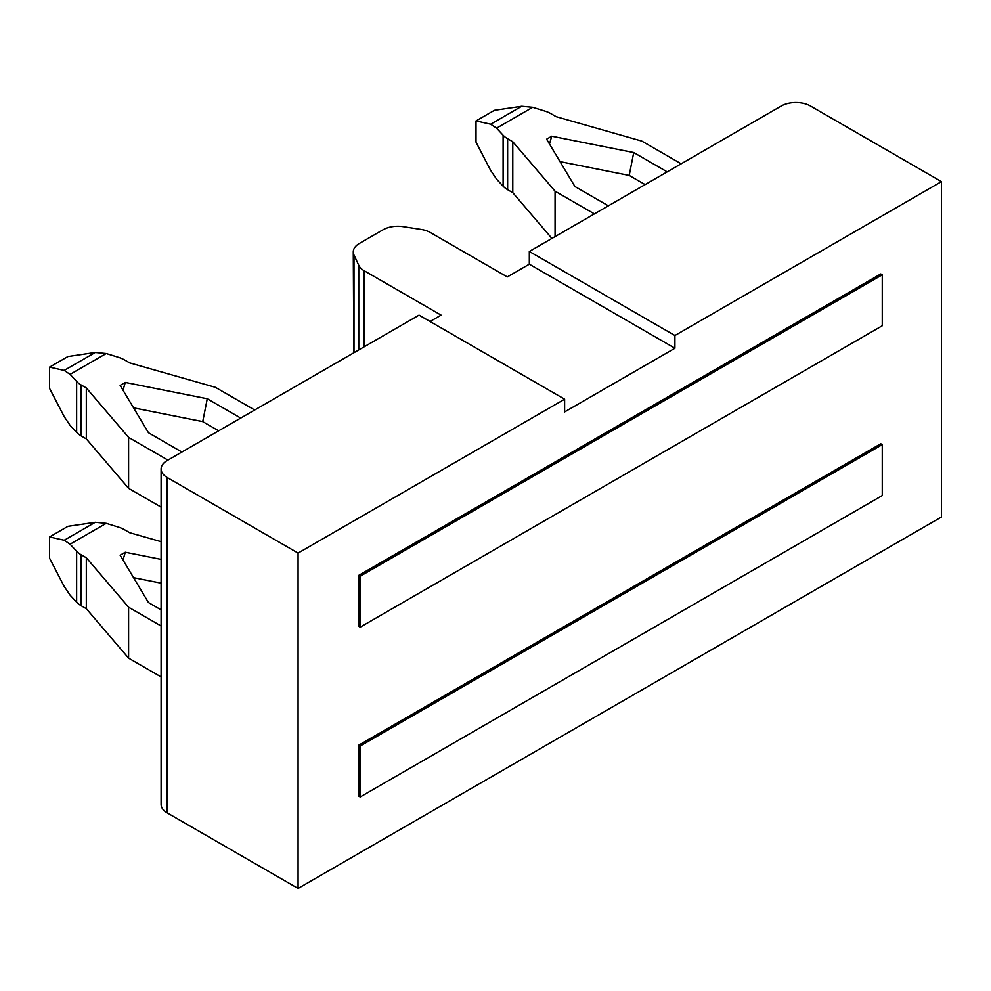 <?xml version="1.0" encoding="UTF-8"?>
<svg xmlns="http://www.w3.org/2000/svg" width="991" height="991" viewBox="0 0 991 991"><rect width="100%" height="100%" fill="white"/><g stroke="black" fill="none" stroke-linecap="round" stroke-linejoin="round"><path stroke-width="1.49" d="M181.898 452.045L148.452 432.733L120.134 385.4L125.287 382.427L207.268 398.766L240.726 418.091M161.099 507.107L128.595 488.34L86.316 438.889L81.163 435.916A26.001 15.014 0 0 1 76.641 432.398L76.641 381.448L70.076 374.387L106.223 353.527L118.449 357.317A26.001 15.014 0 0 1 124.544 359.931L129.697 362.904L215.357 387.308L254.699 410.014M76.641 381.448A26.001 15.014 0 0 0 81.163 384.979L81.163 435.916M167.925 460.109L128.595 437.403L86.316 387.939L81.163 384.979M76.641 432.398L70.076 425.337L64.204 416.641L49.55 388.373L49.55 367.141L67.933 356.537L95.26 352.486L106.223 353.527M218.664 430.825L202.734 421.633L207.268 398.766M202.734 421.633L133.562 407.846M86.316 387.939L86.316 438.889M123.02 390.206L125.287 382.427M128.595 437.403L128.595 488.34M49.55 367.141L64.204 370.423L70.076 374.387M880.788 443.77L358.742 745.17L358.742 796.12L360.204 796.962L882.263 495.562L882.263 444.625L880.788 443.77M564.622 399.2L298.08 553.077L298.08 888.444L941.45 517.005L941.45 181.626L674.908 335.515L674.908 348.25L564.622 411.934L564.622 399.2L419.032 315.138L167.194 460.53A20.799 12.003 0 0 0 161.099 469.028A20.799 12.003 0 0 0 167.194 477.513L298.08 553.077M880.788 273.962L358.742 575.362L358.742 626.312L360.204 627.154L882.263 325.754L882.263 274.817L880.788 273.962M941.45 181.626L810.564 106.062A20.799 12.003 0 0 0 781.156 106.062L529.318 251.466L529.318 264.201L507.268 276.935L430.329 232.513A20.799 12.003 0 0 0 421.002 229.404L403.188 226.654A20.799 12.003 0 0 0 383.096 229.751L359.374 243.452A20.799 12.003 0 0 0 353.279 251.949A20.799 12.003 0 0 0 353.998 255.046L358.767 265.34A20.799 12.003 0 0 0 364.143 270.716L441.094 315.138L430.057 321.505M161.099 609.849L148.452 602.54L120.134 555.208L125.287 552.235L161.099 559.37M161.099 676.915L128.595 658.148L86.316 608.697L81.163 605.724A26.001 15.014 0 0 1 76.641 602.206L76.641 551.256L70.076 544.195L106.223 523.335L118.449 527.125A26.001 15.014 0 0 1 124.544 529.739L129.697 532.712L161.099 541.656M76.641 551.256A26.001 15.014 0 0 0 81.163 554.787L81.163 605.724M161.099 625.978L128.595 607.21L86.316 557.747L81.163 554.787M76.641 602.206L70.076 595.145L64.204 586.449L49.55 558.181L49.55 536.949L67.933 526.332L95.26 522.294L106.223 523.335M161.099 583.142L133.562 577.654M86.316 557.747L86.316 608.697M123.02 560.014L125.287 552.235M128.595 607.21L128.595 658.148M49.55 536.949L64.204 540.231L70.076 544.195M353.279 251.949L353.799 352.796M167.194 477.513L167.194 812.88A20.799 12.003 180 0 1 161.099 804.395L161.099 469.028M167.194 812.88L298.08 888.444M529.318 251.466L674.908 335.515M529.318 264.201L674.908 348.25M360.204 796.962L360.204 746.025L882.263 444.625M360.204 746.025L358.742 745.17M360.204 627.154L360.204 576.217L882.263 274.817M360.204 576.217L358.742 575.362M476.014 142.147L490.669 170.427L496.553 179.123L503.106 186.172L503.106 135.234L496.553 128.173L490.669 124.209L476.014 120.927L476.014 142.147M681.164 163.8L641.821 141.094L556.162 116.678L551.008 113.705A26.001 15.014 180 0 0 544.914 111.091L532.687 107.313L521.724 106.272L494.398 110.311L476.014 120.927M549.485 143.992L551.752 136.213L546.598 139.186L574.916 186.519L608.363 205.831M507.627 138.752L507.627 189.702L512.781 192.675L512.781 141.725L507.627 138.752A26.001 15.014 180 0 1 503.106 135.234M507.627 189.702A26.001 15.014 180 0 1 503.106 186.172M512.781 192.675L551.9 238.435M512.781 141.725L555.059 191.189L555.059 236.601M555.059 191.189L594.389 213.895M560.026 161.62L629.198 175.419L633.732 152.552L551.752 136.213M629.198 175.419L645.129 184.611M667.191 171.864L633.732 152.552M64.204 370.423L95.26 352.486M64.204 540.231L95.26 522.294M353.998 255.046L353.998 352.685M358.767 265.34L358.767 349.934M364.143 270.716L364.143 346.825M521.724 106.272L490.669 124.209M532.687 107.313L496.553 128.173"/></g></svg>
